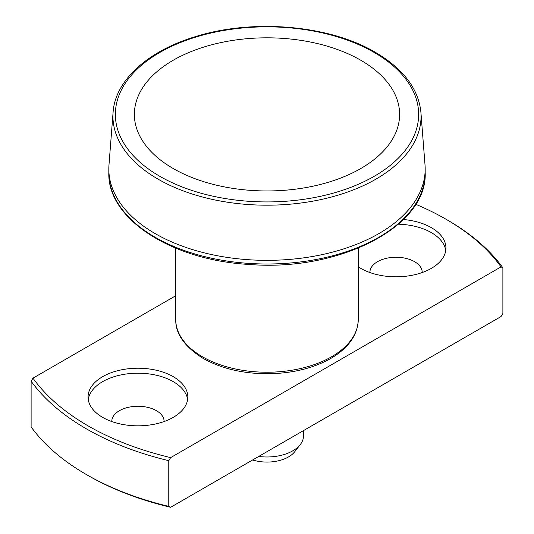<?xml version="1.0" encoding="UTF-8"?>
<svg xmlns="http://www.w3.org/2000/svg" width="534" height="534" viewBox="0 0 534 534"><rect width="100%" height="100%" fill="white"/><g stroke="black" fill="none" stroke-linecap="round" stroke-linejoin="round"><path stroke-width="0.8" d="M86.321 474.512A255.512 147.517 0 0 0 168.777 506.386L170.64 507.3A253.083 146.116 0 0 1 88.043 475.507L86.321 474.512A255.512 147.517 0 0 1 31.119 426.913L31.119 381.209L32.981 378.152L175.746 295.729M502.881 267.794L501.019 266.887A253.083 146.116 180 0 0 445.957 219.2L447.679 220.195A255.512 147.517 180 0 1 502.881 267.794L502.881 313.491L501.019 316.555L170.64 507.3M415.692 204.282A253.083 146.116 180 0 1 445.957 219.2M32.981 378.152A253.083 146.116 180 0 0 170.64 457.625L168.777 460.688A255.512 147.517 180 0 1 31.119 381.209M164.105 421.553A26.159 15.106 0 0 0 164.105 421.366A26.159 15.106 0 0 0 147.958 407.415A26.159 15.106 0 0 0 119.449 410.686A26.159 15.106 0 0 0 111.786 421.366A26.159 15.106 0 0 0 111.786 421.553M170.64 457.625L501.019 266.887M168.777 506.386L168.777 460.688M398.404 224.207A49.889 28.803 180 0 1 431.332 232.61A49.889 28.803 180 0 1 445.756 250.493M422.214 272.534A26.159 15.106 0 0 0 422.214 272.347A26.159 15.106 0 0 0 406.067 258.396A26.159 15.106 0 0 0 377.558 261.667A26.159 15.106 0 0 0 369.895 272.347A26.159 15.106 0 0 0 369.895 272.534M403.437 219.521A49.889 28.803 180 0 1 431.332 227.644A49.889 28.803 180 0 1 445.943 248.01A49.889 28.803 180 0 1 413.416 275.01A49.889 28.803 180 0 1 358.254 266.806M88.243 399.512A49.889 28.803 180 0 1 120.864 374.935A49.889 28.803 180 0 1 173.223 381.63A49.889 28.803 180 0 1 187.648 399.512M173.223 376.657A49.889 28.803 180 0 1 187.834 397.029A49.889 28.803 180 0 1 137.946 425.825A49.889 28.803 180 0 1 88.057 397.029A49.889 28.803 180 0 1 118.855 370.416A49.889 28.803 180 0 1 173.223 376.657M113.095 112.24L108.983 164.919A158.177 91.321 0 0 0 108.823 169.024A158.177 91.321 0 0 0 155.154 233.598A158.177 91.321 0 0 0 327.529 253.396A158.177 91.321 0 0 0 425.177 169.024A158.177 91.321 0 0 0 425.017 164.919L420.905 112.24C418.502 88.784 403.35 68.819 375.435 52.359C329.545 25.065 252.729 18.443 195.164 36.726C147.691 50.984 115.15 80.554 113.095 112.24A154.066 88.944 0 0 0 158.064 179.144A154.066 88.944 0 0 0 329.144 197.633A154.066 88.944 0 0 0 420.905 112.24M173.223 168.53A132.626 76.569 0 0 0 360.777 168.53A132.626 76.569 0 0 0 360.777 60.242A132.626 76.569 0 0 0 173.223 60.242A132.626 76.569 0 0 0 173.223 168.53M252.595 459.981A30.418 17.562 0 0 0 294.768 451.684L300.322 444.515A36.499 21.073 0 0 0 303.499 435.911L303.499 430.591M258.736 456.436A36.499 21.073 0 0 0 300.322 444.515M202.473 356.792A91.254 52.686 0 0 0 301.924 368.213A91.254 52.686 0 0 0 358.254 319.539C357.733 335.205 348.335 348.315 330.059 358.868C312.437 368.547 291.584 373.506 267.501 373.767C242.663 373.646 221.236 368.547 203.227 358.461C184.577 346.753 175.412 333.777 175.746 319.539A91.254 52.686 0 0 0 202.473 356.792M374.221 52.479A151.636 87.543 180 0 1 306.249 198.948A151.636 87.543 180 0 1 120.53 91.728A151.636 87.543 180 0 1 374.221 52.479M425.177 169.024L425.177 172.682A158.177 91.321 180 0 1 327.529 257.054A158.177 91.321 180 0 1 155.154 237.256A158.177 91.321 180 0 1 108.823 172.682L108.823 169.024M175.746 248.183L175.746 319.539M358.254 248.183L358.254 319.539M425.177 172.682C427.681 226.543 339.29 271.846 249.331 264.457C171.768 260.325 107.314 218.893 108.823 172.682"/></g></svg>
